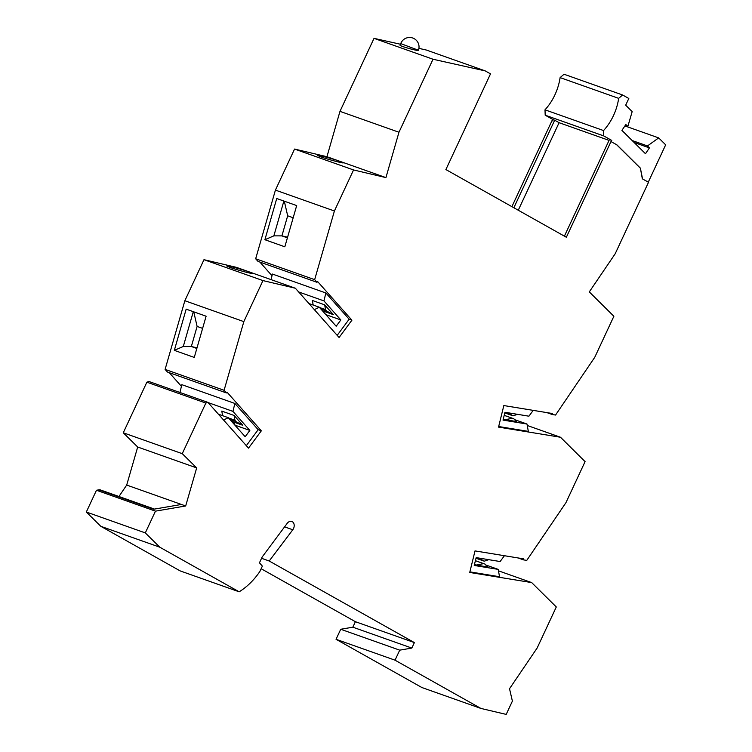 <?xml version="1.0" encoding="UTF-8"?>
<svg xmlns="http://www.w3.org/2000/svg" width="752" height="752" viewBox="0 0 752 752"><rect width="100%" height="100%" fill="white"/><g stroke="black" fill="none" stroke-linecap="round" stroke-linejoin="round"><path stroke-width="1.13" d="M261.151 568.728L355.395 621.697L352.838 627.187L340.731 629.264L336.05 639.294L421.881 687.525L480.866 708.422L506.199 714.4L512.394 701.108L509.518 688.729L537.154 648.008L556.292 606.967L531.702 582.593L469.737 572.451L475.02 550.906L523.674 558.868L523.439 559.855L526.757 560.39L565.946 502.665L585.084 461.625L560.503 437.25L498.538 427.108L503.831 405.563L552.466 413.525L552.231 414.502L555.549 415.048L594.747 357.313L613.876 316.272L589.295 291.898L615.183 253.772L648.515 182.285L642.34 178.816L648.074 182.04M610.972 141.573L616.922 144.873L610.972 141.573L566.359 237.256L445.889 169.557L490.511 73.865L485.219 70.895L433.011 59.239L398.964 132.249L385.926 177.604L353.543 169.952L334.405 210.992L314.656 279.659L316.996 282.301L317.579 281.511L351.917 320.183L339.086 337.498L295.357 288.232L262.965 280.59L243.836 321.621L224.087 390.288L226.427 392.929L227.01 392.14L261.339 430.821L248.517 448.126L207.919 402.386L205.851 403.072L182.257 453.672L196.676 467.904L185.678 505.964L181.429 504.46L153.634 509.236L98.888 489.843L96.472 490.257L86.33 512.018L100.815 526.315L180.17 570.909L239.155 591.805A64.117 47.771 109.5 0 0 259.882 571.445L262.363 566.115L259.449 562.825L262.147 557.035L287.198 523.354A5.396 4.023 109.5 0 1 291.814 521.456A5.396 4.023 109.5 0 1 292.791 529.765L269.207 561.001L414.38 642.593L411.823 648.074L399.716 650.16L395.035 660.181L480.866 708.422M98.888 489.843A5.396 4.023 -70.5 0 1 100.486 489.966L154.47 509.085M207.919 402.386L148.934 381.499L146.866 382.185L123.272 432.785L137.691 447.017L126.693 485.068L118.948 496.508M181.429 386.349L169.313 372.701M295.357 288.232L236.372 267.336L203.98 259.694L184.851 300.734L165.102 369.401L167.442 372.033L226.427 392.929M259.882 262.063L271.998 275.721M400.496 44.255L374.026 38.352L339.979 111.362L326.941 156.707L294.558 149.065L275.42 190.106L255.671 258.773L258.011 261.405L316.996 282.301M485.219 70.895L426.234 49.999L418.92 48.372M625.185 125.546L627.835 126.486L632.169 111.606L625.683 105.177L628.813 98.474L622.59 94.978L564.028 74.241L560.108 77.606A47.244 35.203 109.5 0 1 544.993 109.82L545.2 115.188L553.199 119.681L552.626 120.903L551.987 120.677L511.896 206.65M185.678 505.964L155.457 511.153L145.305 532.905L159.8 547.202L239.155 591.805M616.715 144.798L640.413 168.288L642.34 178.816M155.457 511.153L96.472 490.257M640.413 168.288L642.546 178.891M616.922 144.873L640.619 168.363M234.962 420.246L235.818 421.552L242.811 425.294L234.079 415.452L234.962 420.246L228.533 417.971M531.702 582.593L498.454 570.815M232.528 422.464L234.361 423.517L235.244 425.529M332.027 158.54L385.926 177.604M469.878 571.868L499.535 576.728L498.191 569.377L474.23 565.457L476.157 557.617L500.118 561.537L504.423 555.719M514.603 419.644L526.983 424.025L528.327 431.375L498.679 426.525M526.983 424.025L503.022 420.105L504.949 412.265L528.91 416.194L533.215 410.376M325.889 314.656L340.844 319.948L336.182 326.246L319.271 307.201L308.94 303.545M523.439 559.855L518.09 557.956M560.503 437.25L527.246 425.472M325.531 309.617L326.387 310.924L333.38 314.656L324.648 304.823L325.531 309.617L319.534 307.493M323.351 311.798L325.531 314.251M313.189 305.039L312.343 300.471L324.648 304.823M485.811 564.987L498.191 569.377M218.371 414.173L228.279 417.68L245.18 436.724L249.843 430.426L235.103 425.209M476.11 565.072L487.54 566.942L485.012 564.094L483.658 563.633L476.11 565.072L474.465 564.489M271.04 279.622L272.412 274.048L325.879 292.989L323.933 300.903L298.657 291.955M552.231 414.502L546.883 412.613M232.359 422.276L233.223 422.586M222.611 415.677L221.774 411.1L234.079 415.452M504.789 412.904L513.052 415.828L517.536 414.333M507.816 412.735L513.052 415.828M504.197 415.339L513.804 418.742L504.188 415.358M503.257 419.146L516.342 421.599L513.804 418.742M512.45 418.281L504.902 419.729M475.997 558.257L484.26 561.18L488.744 559.676M479.015 558.087L484.26 561.18M483.658 563.633L475.396 560.71M475.405 560.682L485.012 564.094M398.964 132.249L339.979 111.362M326.941 156.707L332.036 158.512M634.124 142.476L649.427 147.9L645.47 153.728L621.913 130.369L625.861 124.541L627.835 126.486M632.159 140.53L647.463 145.944L649.427 147.9M624.912 125.932L658.686 137.898L647.463 145.944M513.86 207.759L554.685 120.207L559.093 122.689L609.054 140.389M553.199 119.681L554.685 120.207M648.29 182.116L665.67 144.826L658.686 137.898M229.83 419.428L235.818 421.552M242.811 425.294L231.466 421.27M395.035 660.181L336.05 639.294M399.716 650.16L340.731 629.264M352.838 627.187L411.823 648.074M355.395 621.697L414.38 642.593M269.207 561.001L261.555 558.294M159.8 547.202L100.815 526.315M145.305 532.905L86.33 512.018M137.691 447.017L196.676 467.904M126.693 485.068L181.429 504.46M123.272 432.785L182.257 453.672M146.866 382.185L205.851 403.072M246.327 445.663L258.162 429.693L234.887 403.467L181.843 384.676L179.925 392.478M208.088 402.583L232.941 411.382L234.887 403.467M333.38 314.656L322.458 310.792M340.844 319.948L323.933 300.903M319.271 307.201L314.364 309.645M560.108 77.606L618.67 98.352L622.59 94.978M224.087 390.288L165.102 369.401M174.323 350.357L194.26 357.426L206.114 316.216L186.167 309.147L174.323 350.357L183.291 346.484L193.302 311.676M243.836 321.621L184.851 300.734M262.965 280.59L203.98 259.694M229.971 267.411L226.813 265.992C226.361 265.193 242.586 269.498 249.598 272.045L252.757 273.455C253.217 274.254 236.993 269.949 229.971 267.411M518.269 210.231L559.093 122.689M611.188 141.649L611.752 140.427L609.421 139.599L564.395 236.156M249.843 430.426L232.941 411.382M228.279 417.68L223.57 420.02M325.879 292.989L349.154 319.215L337.187 335.354M351.917 320.183L349.154 319.215M314.656 279.659L255.671 258.773M264.892 239.728L284.829 246.797L296.683 205.578L276.736 198.519L264.892 239.728L273.86 235.855L283.871 201.047M334.405 210.992L275.42 190.106M353.543 169.952L294.558 149.065M341.361 161.849L343.326 162.827C343.786 163.626 327.562 159.321 320.54 156.783L317.382 155.363C317.006 154.639 331.077 158.305 338.748 160.919M433.011 59.239L374.026 38.352M418.432 50.234L418.328 50.506C415.546 50.328 410.188 48.955 402.264 46.398L400.064 45.393L400.731 43.607L418.432 50.234A9.447 9.447 0 0 0 412.895 38.07A9.447 9.447 0 0 0 400.731 43.607M545.2 115.188L603.762 135.933L611.752 140.427M544.993 109.82L603.555 130.557A47.244 35.203 109.5 0 0 618.67 98.352M603.555 130.557L603.762 135.933M284.312 201.207L287.678 215.805L293.186 217.76M193.743 311.836L197.109 326.434L202.608 328.389M287.678 215.805L281.906 235.884L287.584 237.228M273.86 235.855L281.906 235.884L287.405 237.839M261.339 430.821L258.162 429.693M197.109 326.434L191.337 346.512L197.015 347.856M183.291 346.484L191.337 346.512L196.836 348.467M320.822 308.95L326.387 310.924M284.585 526.861L292.791 529.765"/></g></svg>
